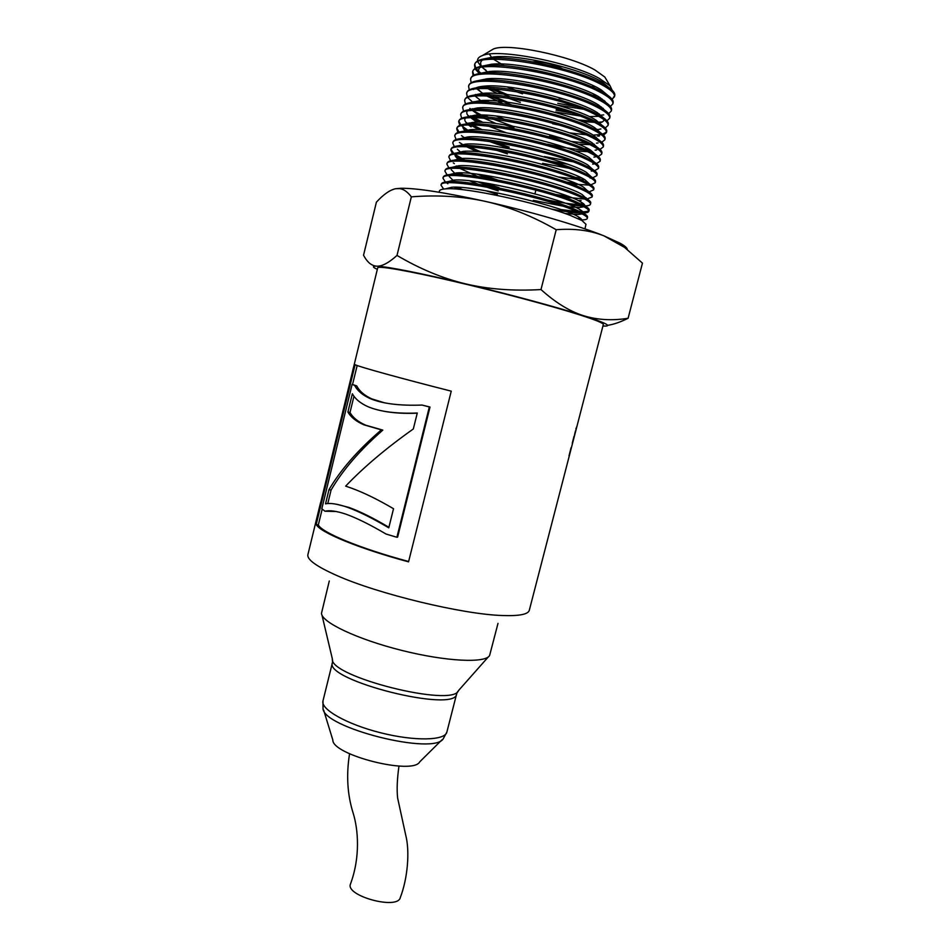 <?xml version="1.0" encoding="UTF-8"?>
<svg xmlns="http://www.w3.org/2000/svg" width="950" height="950" viewBox="0 0 950 950"><rect width="100%" height="100%" fill="white"/><g stroke="black" fill="none" stroke-linecap="round" stroke-linejoin="round"><path stroke-width="1.43" d="M475.012 68.495L474.572 65.158C474.335 50.766 565.131 64.933 600.531 84.123C610.399 89.241 615.054 93.409 614.508 96.639L612.073 99.263M604.746 101.044L603.808 101.127M603.06 100.427L603.927 100.332M613.415 97.387L614.555 96.033M614.496 96.639L614.769 95.392C615.256 92.922 612.524 89.811 606.587 86.07L600.827 82.852C575.498 69.338 514.532 55.516 489.096 58.223C480.593 58.959 475.867 60.871 474.917 63.935L474.572 65.158M473.076 75.62L472.589 72.271C472.245 58.152 563.267 72.556 598.832 91.532C608.748 96.591 613.427 100.7 612.881 103.847L610.387 106.448M602.846 108.11L601.956 108.181M576.044 106.578L557.793 103.301M522.5 93.812L515.411 91.378M479.334 73.506L475.439 69.267M474.798 64.576L475.772 68.056M476.306 68.851L480.854 73.257M507.051 86.925L515.185 90.013M600.768 107.065L601.504 107.018M613.118 102.814L613.166 102.612C613.617 100.237 610.969 97.256 605.233 93.634L599.117 90.262C573.479 76.784 511.706 62.854 486.543 65.562C478.384 66.286 473.848 68.115 472.922 71.048L472.863 71.297M471.164 82.745L470.594 79.373C470.155 65.55 561.414 80.168 597.122 98.942C607.086 103.942 611.8 107.979 611.278 111.055L608.665 113.632M603.737 114.891L601.421 115.14M600.934 115.176L600.067 115.235M571.223 112.979L556.071 110.141M520.79 100.653L517.121 99.429M510.233 96.983L490.758 88.694M472.791 71.749L473.872 75.181M493.869 88.873L507.253 94.561M556.367 108.965L562.602 110.224M598.856 114.083L599.474 114.059M611.289 110.984L611.551 109.82C612.002 107.564 609.449 104.69 603.903 101.211L597.419 97.66C571.52 84.265 509.034 70.205 484.12 72.901C476.211 73.589 471.817 75.335 470.951 78.161L470.606 79.373M469.253 89.858L468.611 86.474C468.089 72.936 559.538 87.78 595.436 106.341C605.435 111.293 610.173 115.259 609.663 118.251L606.955 120.793M602.324 121.921L598.215 122.265M594.498 122.324L582.101 121.552M511.492 104.904L489.986 96.104M487.136 94.691L484.452 93.266M486.875 93.195L490.105 94.822M493.311 96.33L507.728 102.256M577.754 119.819L591.886 121.054M609.9 117.194L609.947 117.016C610.351 114.867 607.917 112.124 602.621 108.799L595.733 105.07C569.561 91.722 506.386 77.567 481.709 80.216C474.05 80.881 469.799 82.555 468.956 85.251L468.611 86.474M467.341 96.971L466.64 93.575C465.999 80.323 557.686 95.392 593.726 113.727C603.784 118.631 608.558 122.526 608.059 125.448L605.233 127.953M600.934 128.939L596.066 129.96M597.016 129.259L596.327 129.283M558.422 124.972L552.627 123.773M486.281 102.066L483.229 100.51M475.558 94.478L476.152 94.893M485.794 100.486L489.428 102.256M608.059 125.448L608.332 124.212C608.736 122.158 606.361 119.522 601.207 116.316L594.023 112.456C567.542 99.168 503.548 84.883 479.204 87.531C471.853 88.172 467.78 89.775 466.973 92.352L466.925 92.518M465.452 104.073L464.645 100.664C463.933 87.697 555.821 103.004 592.028 121.125C602.122 125.958 606.931 129.794 606.456 132.632L603.487 135.102M599.486 135.969L597.704 136.147M472.839 102.268L467.899 97.779M473.872 101.579L474.656 102.101M569.418 132.846L586.269 134.829M593.156 135.102L601.101 134.556M602.561 134.247L606.492 132.014M606.456 132.632L606.729 131.397C607.109 129.449 604.841 126.944 599.925 123.892L592.325 119.854C565.594 106.649 500.935 92.233 476.841 94.834C469.704 95.427 465.761 96.971 465.001 99.441L464.692 100.522M463.553 111.174L462.686 107.742C461.843 95.071 553.957 110.604 590.342 128.499C600.471 133.285 605.304 137.049 604.841 139.816L601.754 142.251M598.072 142.975L596.457 143.129M586.625 143.106L570.974 141.419M513.974 127.918L504.664 124.794M484.892 116.897L472.969 110.568M471.295 109.464L469.811 108.395M472.221 108.68L472.934 109.143M483.883 115.093L488.526 117.206M492.611 118.94L514.259 126.754M549.492 136.218L564.371 139.139M605.091 138.759L605.138 138.581C605.482 136.717 603.286 134.318 598.536 131.373L590.651 127.241M461.676 118.275L460.702 114.819C459.776 102.446 552.104 118.204 588.632 135.886C598.821 140.612 603.689 144.305 603.25 146.989L599.984 149.376M596.648 149.993L595.139 150.136M590.805 150.266L587.361 150.171M583.716 149.958C573.551 149.174 561.474 147.25 547.485 144.174M506.231 132.739L488.324 126.041M480.011 122.324L471.58 117.8M469.763 116.636L467.685 115.176M590.627 127.241C563.599 114.095 498.204 99.56 474.394 102.125C467.554 102.695 463.754 104.168 463.006 106.519L462.959 106.744M470.594 115.781L471.283 116.221M473.836 117.752L483.087 122.443M584.238 148.782L588.644 149.019M603.262 146.929L603.523 145.754C603.867 143.996 601.766 141.716 597.206 138.902L588.941 134.615C561.616 121.541 495.437 106.863 471.972 109.416C465.381 109.951 461.736 111.352 461.047 113.608L460.702 114.819M459.8 125.364L458.719 121.885C457.71 109.808 550.228 125.792 586.957 143.26C597.17 147.927 602.062 151.549 601.647 154.149L598.215 156.501M595.187 157.011L593.928 157.118M479.121 129.627L470.262 125.032M468.077 123.69L465.631 122.004M469.003 122.883L469.621 123.263M472.637 125.02L482.422 129.806M601.896 153.069L601.932 152.914C602.241 151.252 600.222 149.079 595.864 146.407L587.254 142.001M457.936 132.454L456.76 128.951C455.62 117.159 548.388 133.392 585.247 150.623C595.519 155.23 600.447 158.792 600.044 161.31L596.422 163.614M593.75 164.018L592.622 164.101M508.879 148.295L488.739 141.277M466.426 130.756L463.541 128.808M587.231 141.989C559.669 129.01 492.848 114.214 469.644 116.672C463.256 117.183 459.729 118.524 459.064 120.674L458.731 121.885M458.969 121.339L460.845 124.996M461.747 125.887L467.982 130.316M494.261 142.072L509.164 147.119M544.35 156.572L572.636 161.714M600.044 161.31L600.329 160.075C600.638 158.507 598.678 156.429 594.462 153.864L585.556 149.352C557.638 136.444 490.022 121.505 467.186 123.939C461.094 124.426 457.734 125.697 457.093 127.739L457.045 127.894M456.095 139.543L454.777 136.004C453.566 124.521 546.523 140.968 583.561 157.985C593.869 162.533 598.832 166.024 598.452 168.471L594.593 170.703M592.278 171.024L591.316 171.095M464.776 137.798L464.111 137.394M463.066 136.717L461.463 135.613M456.986 128.416L459.028 132.086M495.627 149.969L507.478 153.9M542.652 163.341L568.385 168.209M598.476 168.352L598.726 167.236C599.011 165.751 597.158 163.792 593.156 161.369L583.858 156.714C555.691 143.901 487.362 128.808 464.859 131.195C458.957 131.646 455.715 132.846 455.121 134.793L454.812 135.886M454.254 146.621L452.817 143.058C451.488 131.86 544.671 148.556 581.875 165.348C592.23 169.836 597.217 173.256 596.849 175.607L592.764 177.792M590.805 178.018L590.081 178.078M581.543 177.947L575.344 177.401M477.28 151.715L466.699 146.811M463.101 144.827L459.408 142.441M469.585 146.929L481.424 152.119M597.099 174.539L597.134 174.384C597.396 172.971 595.591 171.107 591.731 168.779L582.184 164.089M452.438 153.698L450.846 150.1C449.421 139.211 542.83 156.132 580.177 172.698C590.579 177.127 595.602 180.476 595.258 182.756L590.9 184.858M588.739 185.06L571.722 184.039M461.367 152.76L457.342 149.233M582.16 164.077C553.719 151.347 484.726 136.135 462.519 138.427C456.855 138.854 453.732 139.994 453.15 141.847L453.103 142.025M463.066 151.371L465.868 152.843M566.164 182.044L575.486 183.255M595.27 182.709L595.531 181.521C595.793 180.203 594.082 178.446 590.401 176.249L580.486 171.428C551.701 158.781 481.887 143.403 460.109 145.671C454.694 146.062 451.725 147.131 451.191 148.889L450.846 150.1M450.633 160.776L448.875 157.142C447.367 146.549 540.954 163.709 578.503 180.037C588.929 184.419 593.987 187.696 593.667 189.881L588.988 191.912M462.032 160.027L455.311 156.073M451.108 149.554L453.72 153.389M455.003 154.411L464.954 160.158M587.231 190.855L587.896 190.819M593.916 188.777L593.94 188.658C594.166 187.411 592.527 185.749 589 183.659L578.799 178.79C549.765 166.238 479.287 150.706 457.829 152.891C452.604 153.247 449.73 154.256 449.219 155.931L448.875 157.142M448.839 167.841L446.916 164.172C445.289 153.876 539.113 171.285 576.804 187.376C587.302 191.698 592.384 194.904 592.064 197.018L587.053 198.954M584.749 199.049L563.172 196.959M488.633 178.279L477.185 174.206M454.373 163.614L453.257 162.866M482.719 174.966L497.574 179.942M555.216 194.382L568.86 196.579M585.604 197.838L586.221 197.814M592.076 197.018L592.349 195.783C592.574 194.631 590.995 193.052 587.611 191.069L577.101 186.117C547.746 173.672 476.544 157.985 455.454 160.099C450.478 160.431 447.747 161.393 447.248 162.961L447.213 163.103M447.094 174.919L444.944 171.19C443.234 161.215 537.261 178.849 575.13 194.714C585.651 198.977 590.769 202.112 590.484 204.131C590.235 205.188 588.418 205.806 585.058 205.972M582.54 206.019L570.095 205.022M491.411 186.509L477.755 181.83M460.133 174.61L456.713 172.912M454.551 173.078L451.238 169.694M459.218 172.841L463.553 174.859M483.989 182.78L499.035 187.649M547.533 199.987C560.975 202.694 571.734 204.274 579.832 204.725M582.92 204.82L584.523 204.796M590.746 202.908C590.959 201.828 589.463 200.355 586.269 198.491L575.415 193.456C545.775 181.106 473.801 165.252 453.126 167.295C448.353 167.604 445.74 168.494 445.301 169.991L444.98 171.083M445.348 181.984L442.997 178.208C441.168 168.53 535.408 186.414 573.444 202.053C584.013 206.245 589.166 209.309 588.893 211.244C588.656 212.254 586.886 212.824 583.561 212.954L583.276 213.037M580.224 212.954C573.278 212.693 563.647 211.399 551.344 209.047M452.912 180.179L449.219 176.51M485.866 190.736L497.361 194.382M560.666 209.499L577.208 211.589M580.628 211.767C585.058 211.886 587.789 211.506 588.822 210.615M589.143 210.164L589.178 210.033C589.356 209.012 587.908 207.611 584.832 205.841L573.753 200.794C543.816 188.551 471.212 172.556 450.87 174.479C446.286 174.764 443.769 175.607 443.317 177.009L443.282 177.163M585.972 224.319L582.053 220.578L570.356 215.436C539.849 203.419 465.738 187.055 446.251 188.836C442.071 189.05 439.791 189.786 439.411 191.021L439.078 192.244M443.65 189.062L441.037 185.226C439.102 175.857 533.567 193.966 571.758 209.368C582.374 213.513 587.563 216.505 587.302 218.357C587.088 219.296 585.39 219.818 582.207 219.925L581.329 220.174M587.314 218.334L587.575 217.134C587.765 216.196 586.399 214.902 583.49 213.239L572.054 208.109C541.785 195.973 468.386 179.787 448.495 181.664C444.161 181.913 441.786 182.709 441.37 184.015L441.037 185.226M320.566 502.621L307.883 554.705C306.897 559.55 316.492 566.461 336.68 575.451C377.934 593.94 462.911 614.424 502.467 615.517C519.211 616.111 528.153 614.377 529.293 610.316L603.321 324.496C603.571 323.214 595.745 320.019 579.821 314.913C551.57 305.888 497.966 291.591 452.806 281.129C407.574 270.643 377.946 265.572 377.708 267.817L320.851 502.004M576.935 426.36L575.866 428.984M571.104 447.628L569.003 455.881M408.548 561.842C358.364 548.364 319.651 532.214 316.207 524.447L355.098 364.717C359.919 367.032 400.318 378.219 451.25 391.151L408.548 561.842M350.692 379.454L353.447 367.519M408.631 561.497C359.622 548.304 321.801 532.546 318.333 524.923L322.192 509.105M352.545 384.489L357.164 365.512M422.073 405.056L430.006 407.051L397.611 537.142L396.898 537.273L429.341 406.968L422.073 405.056C399.522 405.876 382.137 403.679 369.894 398.466C362.413 395.01 357.331 390.652 354.647 385.391L352.106 384.382L321.812 508.761L324.936 511.207C329.804 510.126 336.775 511.112 345.848 514.14C356.82 518.071 370.215 524.709 386.056 534.043L396.898 537.273M336.169 511.504L324.936 511.207M352.106 384.382L356.725 385.878C359.373 391.139 364.408 395.485 371.806 398.893L384.809 402.907M318.333 524.923L316.207 524.447M430.006 407.051L429.341 406.968M356.725 385.878L354.647 385.391M388.906 527.298C373.397 518.082 360.109 511.48 349.042 507.466L336.68 504.272M417.24 413.191C404.308 413.701 392.991 413.024 383.301 411.148M327.786 503.559L331.075 490.069C342.736 470.024 359.991 450.039 382.826 430.113L365.726 425.196C358.091 421.859 352.854 417.632 350.004 412.478L353.958 396.257M388.776 527.82C372.566 518.249 358.72 511.385 347.237 507.217C337.618 503.939 330.374 502.823 325.529 503.856L328.985 489.642C340.741 469.656 358.197 449.73 381.366 429.875L363.85 424.804C356.119 421.432 350.799 417.157 347.914 412.003L352.355 393.763C355.157 398.917 360.311 403.216 367.828 406.636C379.858 411.718 396.34 413.844 417.276 413.036L413.321 428.973C386.27 448.127 363.719 467.174 345.657 486.127L351.571 488.193C363.803 492.646 377.791 499.486 393.526 508.713L388.776 527.82M350.004 412.478L347.914 412.003M382.826 430.113L381.366 429.875M331.075 490.069L328.985 489.642M574.061 436.216L572.256 443.187M574.94 432.772L574.346 436.287M575.391 430.944L575.166 432.832M581.661 219.937L580.878 219.937M458.791 189.299L454.195 187.197M447.878 183.754L447.201 183.326M486.008 70.241L482.778 67.866M480.997 66.322L477.814 61.892M477.589 60.954C477.28 58.639 478.883 56.846 482.422 55.563C498.37 48.177 570.962 62.534 599.284 78.399L610.09 85.844L612.18 90.25M596.113 95.356L592.337 95.297M593.014 95.594L596.588 95.617M609.318 87.887L602.787 82.508C583.442 69.528 520.042 54.007 494.131 56.881L484.88 58.722M481.935 60.479C480.32 62.047 480.189 63.959 481.543 66.215M482.279 67.284L487.469 71.998M559.063 98.278L565.678 99.56M604.485 101.579L605.102 101.389M607.822 95.356L601.421 90.06C582.136 77.128 517.394 61.299 491.613 64.208L482.636 66.025M479.809 67.747C478.266 69.302 478.23 71.203 479.702 73.435M557.329 105.141L583.015 109.155M604.841 110.271L598.749 105.165L602.621 108.799L603.345 108.561M606.361 102.837L600.067 97.601C580.961 84.764 514.9 68.614 489.238 71.523L480.332 73.34M487.789 88.587L497.479 93.587M507.822 97.957L520.327 102.457M555.607 111.993L579.488 115.9M589.344 116.624L598.678 116.28M600.78 115.9L601.564 115.71M598.749 105.165C579.821 92.411 512.442 75.941 486.839 78.826L478.088 80.631M476.983 88.968L484.405 94.62M486.673 95.95L503.12 103.669M599.023 123.025C602.253 122.36 603.915 121.244 604.01 119.653M603.369 117.729L597.336 112.658C578.491 99.999 509.746 83.22 484.369 86.129C478.669 86.616 475.048 87.744 473.492 89.514M475.261 96.188L479.964 99.94M597.229 130.138L597.966 129.996M601.849 125.139L596.03 120.199C577.434 107.671 507.324 90.535 482.042 93.409L473.575 95.19M496.256 116.054L504.331 119.213M595.448 137.239L596.137 137.109M600.352 132.549L594.617 127.656C576.104 115.247 504.711 97.826 479.619 100.688L471.378 102.446M472.625 110.592L480.997 116.648M483.799 118.109L496.221 123.619M578.134 144.151L589.903 144.626M593.679 144.317L594.296 144.222M598.844 139.959L593.275 135.161C575.011 122.894 502.122 105.106 477.233 107.968L469.134 109.713M467.246 111.209C466.236 112.694 466.83 114.534 469.015 116.731M470.963 117.824L476.853 122.301M574.881 150.907L587.528 151.656M597.301 147.321L591.909 142.643C573.847 130.518 499.688 112.421 474.929 115.211L466.925 116.957M465.168 118.418C464.277 119.902 464.989 121.731 467.293 123.916M468.659 125.079L471.117 126.861L469.276 125.056M595.793 154.708L590.496 150.076C572.601 138.106 496.969 119.676 472.494 122.467L464.752 124.189M463.125 125.626C462.317 127.11 463.161 128.939 465.666 131.148M551.332 161.393L567.482 164.172M594.249 162.046L589.166 157.546C571.567 145.766 494.475 126.956 470.191 129.711L462.531 131.421M592.717 169.385L587.729 164.944C570.261 153.342 491.934 134.259 467.875 136.931L460.37 138.629M558.125 176.926L576.852 179.372M580.664 179.562L584.582 179.55M591.149 176.712L586.388 172.389C569.228 160.977 489.238 141.491 465.488 144.151L458.221 145.837M589.594 184.015L584.974 179.787C568.017 168.578 486.756 148.794 463.232 151.359L456.048 153.045M455.014 154.351C454.67 155.848 456.131 157.724 459.408 159.98M588.014 191.306L583.573 187.174C566.889 176.189 484.108 156.037 460.881 158.555L453.934 160.217M456.226 165.977L457.983 167.212M460.144 168.53L477.755 176.534M578.111 200.509L581.079 200.486M586.423 198.574L582.219 194.572C565.832 183.825 481.496 163.293 458.577 165.751L451.796 167.402M455.952 174.028L456.617 174.444M469.692 180.833L478.515 184.276M485.438 186.746L498.228 190.914M533.306 200.355L562.471 206.043M568.694 206.851L579.702 207.48L583.941 206.756M580.759 201.911L584.832 205.841C584.998 204.879 583.644 203.573 580.759 201.911C564.585 191.401 478.978 170.572 456.332 172.924L449.683 174.562M453.839 180.785L455.335 181.688M564.977 213.477L578.431 214.451L582.148 213.904M583.193 213.073C583.538 212.183 582.267 210.924 579.405 209.285C563.587 199.037 476.259 177.792 453.981 180.096L447.604 181.723M581.566 220.305C582.041 219.462 580.842 218.227 577.968 216.6C562.352 206.613 473.694 185.06 451.749 187.257L445.503 188.872M457.128 187.245L462.864 189.715M578.229 218.666L581.02 218.749M600.186 99.085L602.324 99.109M556.213 229.722C532.594 216.208 509.129 206.791 485.83 201.483C529.993 211.375 578.277 225.506 603.951 235.849C590.164 230.351 574.251 228.309 556.213 229.722L540.989 289.56C555.513 302.634 569.656 311.327 583.395 315.649C597.217 319.948 612.121 320.839 628.092 318.286C620.326 322.133 613.498 324.484 607.608 325.327M411.338 196.84C407.598 191.9 403.714 189.157 399.689 188.611L395.663 188.717L400.876 188.266C416.943 188.136 445.265 192.541 485.83 201.483C462.472 196.341 437.641 194.786 411.338 196.84L397.005 255.431C419.805 268.874 442.569 278.326 465.31 283.801C418.57 272.781 389.072 266.891 376.817 266.166C372.341 266.036 372.305 266.998 376.723 269.064L377.34 269.337M395.663 188.717C389.963 189.905 383.539 194.394 376.402 202.16L363.541 255.253L364.622 257.153C367.994 262.889 372.067 265.893 376.817 266.166C382.007 266.439 388.74 262.865 397.005 255.431M628.092 318.286L642.461 263.138L624.601 247.416L603.951 235.849L620.492 243.426C624.898 245.943 627.166 247.938 627.273 249.422M602.929 326.004L603.594 326.04C612.857 326.491 606.124 323.024 583.395 315.649C557.353 307.289 509.093 294.239 465.31 283.801C488.027 289.239 513.249 291.151 540.989 289.56M561.878 68.353C551.428 63.662 541.666 61.489 532.606 61.833M606.741 80.275L604.782 76.998L595.009 70.015C570.024 55.539 507.229 42.703 493.371 49.02L490.105 50.968M489.416 54.103L491.673 57.534M493.561 59.256L504.141 65.74M591.316 86.688L594.961 86.533M323.665 710.149L332.821 739.979C332.191 755.096 413.179 775.438 419.758 761.817L441.916 739.86M329.282 580.996L321.516 613.201C321.088 622.024 356.951 639.207 401.541 650.358C446.108 661.604 485.83 663.409 489.63 655.429L498.002 623.378M398.964 766.08C397.147 779.059 396.708 789.723 397.634 798.047L405.662 834.884C409.961 851.069 407.752 878.275 400.282 897.607C397.682 910.207 345.123 895.874 350.467 884.058C360.501 856.995 358.245 829.255 353.091 812.915C347.344 794.556 346.168 774.832 349.564 753.754M322.976 700.934L323.024 708.071C321.385 727.498 435.741 756.212 443.472 738.316L446.88 732.058L456.653 693.844C456.154 713.557 323.546 680.248 332.429 662.637L322.976 700.934C320.411 709.294 346.94 724.375 380.831 732.83C414.699 741.392 445.194 740.644 446.88 732.058M321.967 615.066L332.358 658.896C328.866 676.59 453.209 707.821 458.494 690.579L488.359 656.866M613.166 102.612L612.881 103.847M472.934 71.048L472.589 72.271M609.947 117.016L609.663 118.251M466.973 92.352L466.64 93.575M605.126 138.581L604.853 139.816M463.018 106.519L462.674 107.742M601.92 152.914L601.647 154.149M457.093 127.739L456.748 128.951M597.134 174.384L596.849 175.607M453.15 141.847L452.817 143.058M593.94 188.658L593.667 189.881M447.248 162.961L446.916 164.172M590.758 202.908L590.496 204.048M589.166 210.021L588.893 211.256M585.996 224.236L584.951 228.879M369.894 398.466L371.806 398.893M349.042 507.466L347.237 507.217M365.726 425.196L363.85 424.804M581.483 213.56L578.431 214.451M583.324 206.423L579.702 207.48M456.499 156.869L459.681 159.98M465.298 130.031L466.129 130.839M600.246 122.134L598.583 122.609M478.527 89.692L482.137 93.171M601.029 115.247L600.305 115.461M602.692 108.122L602.074 108.3M487.516 71.689L488.537 72.675M489.096 58.223L494.131 56.881M605.233 93.634L601.421 90.06M486.543 65.562L491.613 64.208M603.903 101.211L600.067 97.601M484.12 72.901L489.238 71.523M481.709 80.216L486.839 78.826M601.207 116.316L597.336 112.646M479.204 87.531L484.369 86.129M599.925 123.892L596.03 120.199M476.841 94.834L482.042 93.409M598.536 131.373L594.617 127.656M474.394 102.125L479.619 100.688M597.206 138.902L593.275 135.161M471.972 109.416L477.233 107.968M595.864 146.407L591.909 142.643M469.644 116.672L474.929 115.211M594.462 153.864L590.496 150.076M467.186 123.939L472.494 122.467M593.156 161.369L589.166 157.546M464.859 131.195L470.191 129.711M591.731 168.779L587.729 164.944M462.519 138.427L467.875 136.931M590.401 176.249L586.388 172.389M460.109 145.671L465.488 144.151M589 183.659L584.974 179.787M457.829 152.891L463.232 151.359M587.611 191.069L583.573 187.174M455.454 160.099L460.881 158.555M586.269 198.491L582.219 194.572M453.126 167.295L458.577 165.751M450.87 174.479L456.332 172.924M583.49 213.239L579.405 209.285M448.495 181.664L453.981 180.096M582.053 220.578L577.968 216.6M446.251 188.836L451.749 187.257M602.787 82.508L606.587 86.07M443.329 177.009L442.997 178.208M400.876 188.266L399.689 188.611M620.492 243.426L624.601 247.416M535.871 190.166L534.945 193.848M493.371 49.02L482.422 55.563M604.782 76.998L610.09 85.856M332.607 660.155L332.429 662.637M457.674 691.564L456.653 693.844"/></g></svg>
